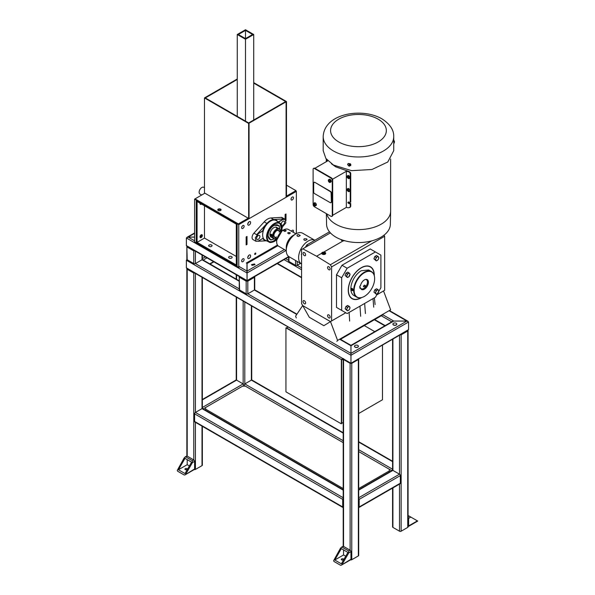 <?xml version="1.0" encoding="UTF-8"?>
<svg xmlns="http://www.w3.org/2000/svg" width="595" height="595" viewBox="0 0 595 595"><rect width="100%" height="100%" fill="white"/><g stroke="black" fill="none" stroke-linecap="round" stroke-linejoin="round"><path stroke-width="0.89" d="M209.76 264.239L213.895 261.852M186.86 259.569L186.376 260.238L186.86 259.569M186.376 260.238L186.376 267.847L186.86 268.516L186.376 267.847L186.376 260.238L350.953 355.26L350.953 345.36L392.581 321.337L350.961 345.762L393.749 321.055L407.069 321.062M389.018 310.724L406.906 321.055L350.961 353.363L350.961 355.26L408.557 322.007L406.913 321.055L393.741 321.055L382.436 314.524M408.557 322.007L408.557 329.608L350.961 363.255L350.961 355.26M408.073 330.277L350.961 363.255L408.557 329.608M350.961 353.363L350.961 345.762M350.953 355.26L350.953 363.255L186.376 267.847M186.86 268.516L350.953 363.255L186.86 268.516M202.352 259.569L239.25 280.87L202.352 259.569M254.667 289.772L296.935 314.175L254.667 289.772M340.481 339.321L350.953 345.36L340.481 339.321M392.09 322.007L392.574 321.33M276.69 245.482L277.121 245.735L276.69 245.482M389.851 310.813L407.977 321.278L389.851 310.813M261.19 254.429L261.629 254.675L261.19 254.429M277.121 263.622L301.278 277.567L277.121 263.622M374.359 319.76L385.173 326.008L374.359 319.76M187.202 259.77L186.86 246.62L186.86 259.294A1.16 0.669 -0 0 0 187.202 259.77L193.784 263.57A1.16 0.669 -0 0 0 194.602 263.764A1.16 0.669 -0 0 0 195.428 263.57L202.01 259.77A1.16 0.669 -0 0 0 202.352 259.294L202.352 255.188M186.86 246.62L187.202 246.144M187.202 247.096L193.784 250.897L195.428 250.897M239.592 290.01L239.25 276.868L239.25 289.542A1.16 0.669 -0 0 0 239.592 290.01L246.174 293.811A1.16 0.669 -0 0 0 246.992 294.012A1.16 0.669 -0 0 0 247.817 293.811L254.4 290.01A1.16 0.669 -0 0 0 254.742 289.542L254.742 276.868A1.16 0.669 -0 0 0 254.645 276.601M350.953 353.356L247.817 293.811L247.817 281.145L254.4 277.344A1.16 0.669 -0 0 0 254.742 276.868M239.25 276.868L239.592 276.392M239.592 277.344L246.174 281.145L247.817 281.145M300.557 263.369L297.188 265.311L301.278 267.668M288.62 256.981L288.62 261.034A1.16 0.669 -0 0 0 288.962 261.51L295.544 265.311A1.16 0.669 -0 0 0 296.37 265.504A1.16 0.669 -0 0 0 297.188 265.311L297.188 261.428M251.722 380.012L251.722 305.964M251.722 260.394L251.722 259.896M236.23 380.012L236.23 297.017M236.23 279.129L236.23 274.749M194.193 469.596A1.16 0.669 -0 0 0 194.602 469.641A1.16 0.669 -0 0 0 195.428 469.44L202.01 465.64A1.16 0.669 -0 0 0 202.352 465.164L202.352 426.325M202.352 408.52L202.352 277.463M194.602 468.964L185.008 474.899L194.364 469.5A1.16 0.669 -120 0 0 194.602 468.964L194.602 461.363A1.16 0.669 -120 0 0 194.364 460.552A1.16 0.669 -120 0 0 193.784 459.942L187.202 456.142L187.202 268.315M187.202 269.267L193.784 273.068L195.428 273.068M186.86 456.03L186.86 268.791M350.544 559.858A1.16 0.669 -0 0 0 350.953 559.902A1.16 0.669 -0 0 0 351.771 559.709L358.361 555.909A1.16 0.669 -0 0 0 358.696 555.433L358.696 359.06A1.16 0.669 -0 0 0 358.629 358.83M351.771 559.709L351.771 363.337L358.361 359.536A1.16 0.669 -0 0 0 358.696 359.06M350.953 559.233L341.351 565.168L350.708 559.769A1.16 0.669 -120 0 0 350.953 559.233L350.953 551.632A1.16 0.669 -120 0 0 350.708 550.821A1.16 0.669 -120 0 0 350.128 550.204L343.546 546.403L343.546 358.584M343.546 359.536L350.128 363.337L351.771 363.337M343.203 546.292L343.203 359.06M392.581 488.086L392.581 526.925A1.16 0.669 -0 0 0 392.916 527.401L399.505 531.201A1.16 0.669 -0 0 0 400.323 531.402A1.16 0.669 -0 0 0 401.149 531.201L407.731 527.401A1.16 0.669 -0 0 0 408.073 526.925L408.073 330.552A1.16 0.669 -0 0 0 407.999 330.322M401.149 531.201L401.149 334.829L407.731 331.028A1.16 0.669 -0 0 0 408.073 330.552M401.149 334.829L399.505 334.829M392.581 470.281L392.581 339.224M202.59 408.572L343.203 489.752L202.59 408.572A1.16 0.669 120 0 0 202.01 408.631L195.428 412.432A1.16 0.669 120 0 0 194.848 413.042A1.16 0.669 120 0 0 194.602 413.852L194.602 421.453A1.16 0.669 120 0 0 194.848 421.989L194.848 421.989A1.16 0.669 120 0 0 195.428 421.929M194.602 413.852L342.72 499.369A1.16 0.669 -60 0 1 342.965 498.558A1.16 0.669 -60 0 1 343.203 498.231M342.72 499.369L342.72 506.97A1.16 0.669 -60 0 0 342.965 507.505L342.965 507.505A1.16 0.669 -60 0 0 343.203 507.557M194.848 421.989L342.965 507.505L194.848 421.989M251.968 380.064L343.203 432.744L251.968 380.064A1.16 0.669 120 0 0 251.38 380.123L244.798 383.924A1.16 0.669 120 0 0 244.218 384.541A1.16 0.669 120 0 0 243.98 385.352L243.98 386.14L243.98 385.352A1.16 0.669 -120 0 0 243.734 384.541A1.16 0.669 -120 0 0 243.154 383.924L236.572 380.123A1.16 0.669 -120 0 0 235.992 380.064L202.352 399.49L235.992 380.064M202.352 407.962A1.16 0.669 60 0 1 202.59 408.296A1.16 0.669 60 0 1 202.761 408.668M399.505 483.69A1.16 0.669 -120 0 0 400.085 483.75L358.941 507.505A1.16 0.669 -120 0 0 359.179 506.97L359.179 499.369L400.323 475.613A1.16 0.669 -120 0 0 400.085 474.803A1.16 0.669 -120 0 0 399.505 474.193L392.916 470.392A1.16 0.669 -120 0 0 392.336 470.333L358.696 489.752L392.336 470.333M358.696 507.557A1.16 0.669 -120 0 0 358.941 507.505L400.085 483.75A1.16 0.669 -120 0 0 400.323 483.214L400.323 475.613M358.696 498.231A1.16 0.669 60 0 1 358.941 498.558A1.16 0.669 60 0 1 359.179 499.369M392.172 470.429A1.16 0.669 -60 0 1 392.336 470.057A1.16 0.669 -60 0 1 392.581 469.723M358.696 441.691L392.581 461.251L358.696 441.691M194.602 237.122L188.02 237.122L194.602 233.322M188.02 246.62L186.376 245.675L186.376 238.067L188.02 237.122M194.602 232.928L186.86 237.398L194.602 232.928M246.955 263.146L277.694 245.4M246.955 281.041L247.081 280.617L246.955 281.041M284.365 249.543L246.955 271.142L247.081 280.617L247.081 271.119L238.766 266.315M246.955 271.142L246.955 263.54L277.925 245.661M254.496 263.942L255.01 264.649L252.027 265.363L251.514 264.649L254.496 263.942M247.081 280.966L289.058 256.728L301.278 263.786A13.573 7.839 120 0 1 298.601 257.65A13.573 7.839 120 0 1 304.439 244.084A13.573 7.839 120 0 1 314.852 240.268L302.647 233.225A13.573 7.839 120 0 0 295.864 233.895A13.573 7.839 120 0 0 286.262 250.525A13.573 7.839 120 0 0 289.073 256.735L247.081 280.966M186.927 468.652A1.16 0.669 180 0 1 187.269 469.128A1.16 0.669 180 0 1 186.547 469.745A1.16 0.669 180 0 1 185.276 469.596A1.16 0.669 180 0 1 184.941 469.128A1.16 0.669 180 0 1 185.655 468.503A1.16 0.669 180 0 1 186.927 468.652M193.784 273.068L193.784 459.942L192.408 460.731L185.826 456.93L187.202 456.142A1.16 0.669 -120 0 0 186.614 456.082L184.182 457.882L177.258 470.429L177.6 471.18L184.182 474.981L185.008 474.899M186.927 469.596L185.276 469.596M178.418 469.76L185.008 458.358L191.59 462.159L185.008 473.561L178.418 469.76L187.202 464.688L189.396 465.959M185.826 474.037L192.408 462.635L194.602 461.363M192.408 460.731L192.408 462.635M186.614 456.082L185.008 457.012L185.826 456.93M187.202 459.623L187.202 464.688L187.202 459.623M343.27 558.913A1.16 0.669 180 0 1 343.613 559.389A1.16 0.669 180 0 1 342.891 560.014A1.16 0.669 180 0 1 341.627 559.865A1.16 0.669 180 0 1 341.285 559.389A1.16 0.669 180 0 1 342.006 558.772A1.16 0.669 180 0 1 343.27 558.913M350.128 363.337L350.128 550.204L348.759 551L342.177 547.199L343.546 546.403A1.16 0.669 -120 0 0 342.965 546.344L340.526 548.144L333.602 560.698L333.944 561.449L340.526 565.25L341.351 565.168M343.27 559.865L341.627 559.865M334.769 560.021L341.351 548.62L347.934 552.42L341.351 563.822L334.769 560.021L343.546 554.957L345.74 556.221M342.177 564.298L348.759 552.896L350.953 551.632M348.759 551L348.759 552.896M342.965 546.344L341.351 547.281L342.177 547.199M343.546 549.892L343.546 554.957L343.546 549.892M408.073 515.478L409.174 516.118L408.073 516.75M408.073 517.115A1.16 0.669 60 0 1 408.386 517.524A1.16 0.669 60 0 1 408.624 518.334L410.818 517.07L409.174 516.118M410.818 517.07L417.4 520.87L408.624 525.935A1.16 0.669 60 0 1 408.386 526.471L417.4 520.87M417.742 521.064L408.386 526.471A1.16 0.669 60 0 1 408.073 526.515M408.624 518.334L408.624 525.935M247.081 271.119L247.081 263.124L246.605 262.849M194.602 240.819L188.109 237.07L186.949 237.346M188.109 237.07L194.602 237.07M246.955 280.937L186.949 246.293L246.955 280.937M343.203 442.635L245.348 386.14L242.604 386.14L205.58 407.523L205.58 409.107L343.203 488.562M205.58 410.297L205.58 409.107M358.696 488.562L389.353 470.868L389.353 469.284L358.696 451.583M389.353 470.868L389.353 472.058M354.508 346.312A1.941 1.123 0 0 0 354.501 346.394A1.941 1.123 0 0 0 355.074 347.183A1.941 1.123 0 0 0 357.186 347.428A1.941 1.123 0 0 0 358.383 346.394A1.941 1.123 0 0 0 358.376 346.312M357.811 345.442A1.941 1.123 0 0 0 355.698 345.204A1.941 1.123 0 0 0 354.501 346.238A1.941 1.123 0 0 0 355.074 347.026A1.941 1.123 0 0 0 357.186 347.272A1.941 1.123 0 0 0 358.383 346.238A1.941 1.123 0 0 0 357.811 345.442M392.908 324.141A1.941 1.123 0 0 0 392.901 324.223A1.941 1.123 0 0 0 393.474 325.011A1.941 1.123 0 0 0 395.586 325.257A1.941 1.123 0 0 0 396.783 324.223A1.941 1.123 0 0 0 396.776 324.141M396.218 323.271A1.941 1.123 0 0 0 394.098 323.033A1.941 1.123 0 0 0 392.901 324.067A1.941 1.123 0 0 0 393.474 324.855A1.941 1.123 0 0 0 395.586 325.101A1.941 1.123 0 0 0 396.783 324.067A1.941 1.123 0 0 0 396.218 323.271M376.761 294.897L384.653 290.293L384.653 236.282L331.601 266.91L330.374 264.738L316.592 256.222L302.81 248.822L301.583 249.58L301.583 303.591L309.311 317.291L323.873 325.696L331.601 320.921L331.601 266.91M296.303 317.975L295.596 316.183L302.684 305.547L330.493 321.605L345.769 312.762L331.601 320.921M341.984 310.575L336.495 307.407L341.656 310.382L341.656 277.761L347.153 268.248L375.4 251.938L380.897 255.106L380.897 287.727L378.792 291.379M375.4 251.938L370.239 248.955L341.984 265.266L336.495 274.778L336.495 307.407M384.653 290.293L376.799 294.822M377.528 293.558L375.4 297.247L347.153 313.558L341.656 310.382M330.143 317.142A1.83 1.056 60 0 1 329.764 317.983A1.83 1.056 60 0 1 328.857 317.894A1.83 1.056 60 0 1 327.562 315.655A1.83 1.056 60 0 1 327.942 314.822A1.83 1.056 60 0 1 328.857 314.911A1.83 1.056 60 0 1 330.143 317.142M304.328 300.75A1.83 1.056 60 0 1 305.622 302.989A1.83 1.056 60 0 1 305.242 303.822A1.83 1.056 60 0 1 304.328 303.733A1.83 1.056 60 0 1 303.041 301.494A1.83 1.056 60 0 1 303.413 300.661A1.83 1.056 60 0 1 304.328 300.75M328.857 266.768A1.83 1.056 60 0 1 330.143 269.007A1.83 1.056 60 0 1 329.764 269.84A1.83 1.056 60 0 1 328.857 269.751A1.83 1.056 60 0 1 327.562 267.512A1.83 1.056 60 0 1 327.942 266.679A1.83 1.056 60 0 1 328.857 266.768M304.328 252.607A1.83 1.056 60 0 1 305.622 254.846A1.83 1.056 60 0 1 305.242 255.679A1.83 1.056 60 0 1 304.328 255.59A1.83 1.056 60 0 1 303.041 253.358A1.83 1.056 60 0 1 303.413 252.518A1.83 1.056 60 0 1 304.328 252.607M330.411 232.89L302.81 248.822M344.646 240.573L343.166 240.886L323.732 252.101A2.008 1.16 180 0 1 325.153 252.466L325.197 254.229C323.382 254.816 322.215 254.504 321.679 253.284L316.592 256.222M325.19 252.488L325.153 252.466A2.008 1.16 180 0 1 325.108 254.08A2.008 1.16 180 0 1 322.944 254.333A2.008 1.16 180 0 1 321.679 253.284L322.252 252.451M321.679 253.284A2.008 1.16 180 0 1 322.23 252.466L322.222 252.466A2.008 1.16 180 0 1 322.267 252.436A2.008 1.16 180 0 1 323.732 252.101M344.401 240.655A2.008 1.16 180 0 1 343.166 240.886L341.128 239.592M384.653 236.282L384.013 235.151M371.682 240.893L330.374 264.738M347.398 277.53L345.093 275.448L345.978 273.164L347.748 272.146L349.168 272.964L350.053 274.221L348.64 276.958L347.398 277.53L345.093 275.448M346.513 276.266L347.398 273.99L349.168 272.964M348.64 273.417A2.194 1.264 -60 0 1 349.622 273.507M349.853 273.826A2.194 1.264 -60 0 1 349.853 275.15M347.197 274.912A2.194 1.264 -60 0 1 348.187 273.678M346.974 276.809A2.194 1.264 -60 0 1 346.974 275.492M348.187 277.218A2.194 1.264 -60 0 1 347.197 277.129M347.398 273.99L345.978 273.164M349.622 275.73A2.194 1.264 -60 0 1 348.64 276.958M376.226 294.168L373.92 292.093L374.805 289.81L376.576 288.791L377.996 289.609L378.881 290.866L377.468 293.603L376.226 294.168L373.92 292.093M375.341 292.911L376.226 290.628L377.996 289.609M377.468 290.062A2.194 1.264 -60 0 1 378.457 290.152M378.68 290.472A2.194 1.264 -60 0 1 378.68 291.788M376.025 291.557A2.194 1.264 -60 0 1 377.014 290.323M375.802 293.454A2.194 1.264 -60 0 1 375.802 292.138M377.014 293.863A2.194 1.264 -60 0 1 376.025 293.774M376.226 290.628L374.805 289.81M378.457 292.376A2.194 1.264 -60 0 1 377.468 293.603M341.984 265.266L347.153 268.248M336.495 274.778L341.656 277.761M324.639 253.53L324 253.158L322.735 253.559M324.543 253.753L324.848 253.076L324 252.592L322.84 252.771L322.527 253.44L324.543 253.753M322.84 253.336L322.84 252.771M324 253.158L324 252.592M342.125 239.949L343.3 240.328M343.166 240.886A2.008 1.16 180 0 1 341.21 239.621M301.583 254.623L301.583 287.251M305.384 247.334L306.767 244.932L308.158 245.735M301.278 254.452L301.583 253.916M306.767 244.932L329.481 231.819M374.285 275.723A18.415 10.628 120 0 0 365.918 266.024A18.415 10.628 120 0 0 361.277 267.713A18.415 10.628 120 0 0 349.116 295.135A18.415 10.628 120 0 0 361.277 297.783A18.415 10.628 120 0 0 361.701 297.53M370.261 266.902A18.214 10.517 120 0 0 370.135 266.835A18.214 10.517 120 0 0 365.769 266.039M349.057 294.994A18.214 10.517 120 0 0 351.928 298.378A18.214 10.517 120 0 0 352.047 298.445M348.187 310.508L347.398 310.813L345.093 308.731L345.978 306.455L347.748 305.428L349.853 307.117A2.194 1.264 -60 0 1 349.853 308.433L349.622 309.013A2.194 1.264 -60 0 1 348.64 310.248L348.187 310.508A2.194 1.264 -60 0 1 347.197 310.419L346.974 310.099A2.194 1.264 -60 0 1 346.974 308.783L347.197 308.195A2.194 1.264 -60 0 1 348.187 306.968L348.64 306.708A2.194 1.264 -60 0 1 349.622 306.797M377.014 260.573L376.226 260.885L373.92 258.803L374.805 256.519L376.576 255.5L378.68 257.189A2.194 1.264 -60 0 1 378.68 258.505L378.457 259.085A2.194 1.264 -60 0 1 377.468 260.312L377.014 260.573A2.194 1.264 -60 0 1 376.025 260.491L375.802 260.164A2.194 1.264 -60 0 1 375.802 258.847L376.025 258.267A2.194 1.264 -60 0 1 377.014 257.04L377.468 256.772A2.194 1.264 -60 0 1 378.457 256.862M364.4 272.711A14.496 8.367 -60 0 1 373.972 274.801A14.496 8.367 -60 0 1 364.4 296.384A14.496 8.367 -60 0 1 360.741 297.716A14.496 8.367 -60 0 1 354.322 288.225A14.496 8.367 -60 0 1 364.4 272.711M360.563 297.738A14.734 8.508 -60 0 1 360.384 297.768A14.734 8.508 -60 0 1 356.74 297.143A14.734 8.508 -60 0 1 354.479 285.332A14.734 8.508 -60 0 1 364.103 272.346A14.734 8.508 -60 0 1 371.473 271.618A14.734 8.508 -60 0 1 373.839 274.466A14.734 8.508 -60 0 1 373.905 274.637M359.863 286.106L359.863 288.233L360.481 287.876A5.69 3.287 120 0 0 360.644 288.374A5.69 3.287 120 0 0 364.4 289.192A5.69 3.287 120 0 0 368.357 283.108A5.69 3.287 120 0 0 365.836 279.382A5.69 3.287 120 0 0 364.4 279.903A5.69 3.287 120 0 0 360.481 285.749L359.863 286.106M360.518 288.017A5.206 3.005 120 0 0 361.21 288.724A5.206 3.005 120 0 0 363.813 288.463A5.206 3.005 120 0 0 367.212 283.875A5.206 3.005 120 0 0 366.416 279.702A5.206 3.005 120 0 0 365.464 279.457M359.863 287.117L360.481 287.876M364.289 285.183L365.352 285.801L365.129 286.53L363.686 286.85L363.367 286.336L364.289 285.183M363.686 286.85L363.367 286.336M364.988 285.228L365.352 285.801M351.764 289.148L352.225 289.981M351.66 289.936L352.292 289.877L351.66 289.088L351.905 289.795M363.605 286.797A1.041 0.826 144.9 0 1 365.308 285.615M363.567 286.76A1.064 0.84 144.9 0 1 365.285 285.563M351.868 288.783L351.132 289.207L351.868 290.486C352.82 290.464 352.82 289.899 351.868 288.783M351.868 290.486L352.054 290.591A1.302 0.751 60 0 0 352.976 290.055A1.302 0.751 60 0 0 352.054 288.463A1.302 0.751 60 0 0 351.132 288.999A1.302 0.751 60 0 0 351.139 289.111M351.199 288.962L351.489 288.352L352.158 288.404L352.783 289.103L352.783 290.605L352.158 290.531M356.74 297.143L353.906 295.507A14.734 8.508 -60 0 1 351.645 283.703A14.734 8.508 -60 0 1 361.277 270.718L368.647 269.981L371.473 271.618M374.151 275.277A18.214 10.517 120 0 0 370.38 266.976A18.214 10.517 120 0 0 361.277 267.876A18.214 10.517 120 0 0 349.377 283.927A18.214 10.517 120 0 0 352.173 298.519A18.214 10.517 120 0 0 361.247 297.634M378.457 259.085L377.468 260.312M376.025 258.267L376.226 257.345L377.014 257.04M377.468 256.772L377.996 256.319M376.226 257.345L374.805 256.519M375.802 260.164L375.341 259.621L375.802 258.847M375.341 259.621L373.92 258.803M376.226 260.885L376.025 260.491M378.68 257.189L378.68 258.505M349.622 309.013L348.64 310.248M347.197 308.195L347.398 307.273L348.187 306.968M348.64 306.708L349.168 306.254M347.398 307.273L345.978 306.455M346.974 310.099L346.513 309.556L346.974 308.783M346.513 309.556L345.093 308.731M347.398 310.813L347.197 310.419M349.853 307.117L349.853 308.433M347.249 177.518L348.075 177.466L348.521 176.633L348.462 177.518L349.406 177.831L348.462 177.838L348.135 178.396L347.361 177.25M350.076 177.474L349.86 177.965A1.584 1.257 -156.6 0 1 348.402 178.634L346.87 177.117L347.175 176.187A1.584 1.257 -156.6 0 1 348.633 175.518L350.158 177.065L349.711 177.912M349.86 177.965A1.584 1.257 -156.6 0 0 349.942 177.555L348.402 176.038L346.87 177.117M348.187 177.221L348.469 178.009M348.313 177.987L348.135 178.396M348.313 177.236L348.075 177.786M348.529 201.921L348.529 202.917L350.73 203.505L350.73 206.324L350.113 207.313L348.201 207.781A32.762 18.914 180 0 1 346.35 207.395L332.687 215.286A1.874 1.078 60 0 1 332.3 216.141A1.874 1.078 60 0 1 332.062 216.223M349.667 207.566L350.73 206.324M350.73 203.505L350.247 203.787L350.247 206.606M350.247 203.787A32.762 18.914 180 0 1 348.744 203.542L347.8 202.642L348.744 202.092L348.06 202.188M331.415 163.759L335.714 166.838L348.67 171.39L350.15 172.119L350.73 173.257L350.247 173.539L350.247 202.337A32.762 18.914 180 0 1 348.744 202.092M350.247 173.539L349.667 172.394L348.201 171.665A32.762 18.914 180 0 1 346.35 171.278L346.35 207.395M349.711 190.906L350.158 190.058L348.633 188.511A1.584 1.257 -156.6 0 0 347.175 189.173L346.87 190.11L348.402 189.031A1.584 1.257 -156.6 0 1 348.402 191.627L346.87 190.11M348.313 176.611L348.075 177.466M350.73 173.257L350.73 202.062L350.247 202.337M313.729 168.37A1.874 1.078 60 0 1 313.915 168.207A1.874 1.078 60 0 1 314.852 168.303L327.845 160.799M346.35 171.278L332.508 179.266M314.435 168.541L314.852 168.303L331.363 177.838A1.874 1.078 60 0 1 332.687 180.129L332.687 215.286L332.27 215.524A1.874 1.078 -120 0 1 331.876 216.387A1.874 1.078 -120 0 1 330.946 216.29L314.435 206.755A1.874 1.078 -120 0 1 313.111 204.464L313.111 169.307A1.874 1.078 -120 0 1 313.498 168.452A1.874 1.078 -120 0 1 314.435 168.541L330.946 178.076L331.363 177.838M326.908 159.252L326.752 161.431M326.662 213.821A32.167 18.571 0 0 0 335.714 224.151A32.167 18.571 0 0 0 370.588 228.227A32.167 18.571 0 0 0 390.632 211.247A32.167 18.571 0 0 0 390.632 211.024L390.632 159.036M347.249 190.348L348.082 190.452L348.521 189.619L348.462 190.504L349.414 190.817L348.462 190.831L348.142 191.382L347.249 190.348M332.687 180.129L332.27 180.367A1.874 1.078 -120 0 0 330.946 178.076M332.27 180.367L332.27 215.524M393.734 136.605L393.734 150.684L387.791 161.996L371.964 169.501L351.586 170.661L333.52 165.083L325.874 158.478L323.189 150.684L323.189 136.605A35.276 20.364 0 0 0 333.52 151.004A35.276 20.364 0 0 0 371.964 155.421A35.276 20.364 0 0 0 393.734 136.605C393.942 129.978 389.985 124.05 381.878 118.822C362.11 107.293 324.186 113.392 323.189 136.605M326.35 213.635L326.573 224.36A31.892 18.408 0 0 0 335.915 237.152A31.892 18.408 0 0 0 370.484 241.191A31.892 18.408 0 0 0 390.35 224.36L390.632 211.247M348.313 189.589L348.082 190.452M348.187 190.214L348.469 191.002M348.313 190.98L348.142 191.382M348.313 190.229L348.082 190.772M315.372 205.952L315.7 205.23L314.577 203.289A1.584 0.915 -120 0 0 313.788 203.207L314.472 202.806A1.584 0.915 60 0 1 315.268 202.888A1.584 0.915 60 0 1 316.302 204.286A1.584 0.915 60 0 1 316.064 205.558L314.577 205.877A1.584 0.915 -120 0 1 314.272 205.647A1.584 0.915 -120 0 1 313.498 204.316A2.521 2.521 0 0 0 314.272 205.647M328.626 179.675L329.318 179.281A1.584 0.915 60 0 1 330.106 179.355A1.584 0.915 60 0 1 331.147 180.754A1.584 0.915 60 0 1 330.902 182.025L330.21 182.427A1.584 0.915 -120 0 0 330.537 181.698A1.584 0.915 -120 0 0 329.414 179.757A1.584 0.915 -120 0 0 328.626 179.675A1.584 0.915 -120 0 0 328.299 180.404A1.584 0.915 -120 0 0 328.336 180.783A1.584 0.915 -120 0 0 329.109 182.122A1.584 0.915 -120 0 0 329.414 182.345A1.584 0.915 -120 0 0 330.21 182.427M314.101 182.375A1.183 0.684 60 0 1 314.227 182.263A1.183 0.684 60 0 1 314.815 182.323L330.56 191.412A1.183 0.684 60 0 1 331.4 192.862L331.4 202.032A1.183 0.684 60 0 1 331.155 202.575A1.183 0.684 60 0 1 330.991 202.627M348.246 163.484L347.8 164.324L348.246 163.484L350.433 163.818L350.886 164.808L350.433 165.67L350.886 164.808M313.788 203.207A1.584 0.915 -120 0 0 313.453 203.936A1.584 0.915 -120 0 0 313.498 204.316M314.815 182.323L330.277 191.575A1.183 0.684 -120 0 1 331.11 193.025L331.4 202.032M314.532 182.487A1.183 0.684 -120 0 0 313.937 182.427A1.183 0.684 -120 0 0 313.691 182.97L313.691 192.14A1.183 0.684 -120 0 0 314.532 193.591L330.277 202.679A1.183 0.684 -120 0 0 330.865 202.739A1.183 0.684 -120 0 0 331.11 202.196M350.715 165.172L349.176 166.243L347.629 164.696A1.599 1.264 24.9 0 1 349.176 163.632L350.626 165.611L350.797 165.246M394.359 141.141L393.92 142.979L393.667 140.762L393.92 140.368L394.426 141.625L393.816 140.1M313.915 205.193L315.023 205.61L314.391 204.918L314.829 204.211L314.19 204.576L313.915 203.683L313.915 205.193M328.752 181.661L329.868 182.077L329.228 181.386L329.868 181.021L329.035 181.044L328.752 180.151L328.752 181.661M314.42 204.903L313.714 204.851M329.258 181.371L328.552 181.319M306.611 238.833L307.094 239.465L305.443 240.425L304.276 240.187L303.792 239.465L304.276 238.751L306.611 238.833M297.433 236.237L296.95 235.516L297.433 234.802L298.601 234.564L300.259 235.516L298.601 236.475L297.433 236.237M305.109 247.49A11.64 6.716 -60 0 1 305.756 246.687M295.864 233.895L293.119 235.479A9.698 5.6 120 0 0 286.262 247.356L286.262 250.525M286.262 250.636L278.668 246.256A9.698 5.6 -60 0 1 276.66 241.815A9.698 5.6 -60 0 1 283.517 229.938A9.698 5.6 -60 0 1 288.367 229.454L295.96 233.835M289.936 232.638L290.315 233.136L289.006 233.895L287.69 233.136L288.077 232.563L289.936 232.638M285.816 230.265L286.202 230.763L284.886 231.522L283.577 230.763L283.956 230.191L285.816 230.265M283.517 229.938L282.149 230.726L276.66 240.231L276.66 241.815M342.928 358.621L341.351 359.536L286.493 327.86L288.069 326.953M343.203 358.785L341.627 359.692L343.203 358.785M364.281 325.577L375.095 331.824M382.496 345.048L382.496 399.758L358.696 413.495L382.221 399.914M341.627 423.357L343.203 422.443L341.627 423.357L341.627 360.012L343.203 359.097M341.351 423.833L341.627 359.692L285.942 327.86L285.942 391.845L341.351 423.833L341.351 359.849M341.627 359.692L285.942 327.86M383.544 290.977L390.632 309.794L337.581 340.422L336.882 341.396M389.509 311.014L390.632 309.794M340.139 339.514L382.927 314.815M330.493 321.605L337.581 340.422M201.698 195.026L199.935 194.007A3.882 2.239 -60 0 1 199.132 192.23A3.882 2.239 -60 0 1 200.82 188.325A3.882 2.239 -60 0 1 203.81 187.291L204.479 187.67M248.963 255.225L247.765 257.3L248.963 255.225M248.963 221.838L247.765 223.913L248.963 221.838M296.37 233.619L296.37 191.359L238.766 224.62L238.766 267.378L237.122 266.426L237.122 223.668L196.253 200.069L196.253 242.827L194.602 241.882L194.602 199.124L196.253 200.069L196.253 201.021L197.071 201.497L197.071 242.351L204.479 238.082L204.479 205.773M248.227 218.201L238.357 223.906L195.019 198.886L194.602 199.124M254.645 254.095A0.818 0.476 120 0 0 255.805 253.418C255.419 252.778 255.032 253.001 254.645 254.095M238.766 267.378L239.688 266.843M246.27 263.042L277.449 245.043M255.634 253.046L255.805 253.418M285.942 220.388L285.942 214.007L285.124 214.483L285.124 219.31L285.124 214.483L286.002 213.977L286.002 220.589M247.022 244.426L247.022 236.446L246.144 236.951L246.144 244.932L247.022 244.426L246.992 236.498L246.174 236.966L246.144 244.872M293.142 232.214A1.748 1.012 120 0 0 293.491 231.031A1.748 1.012 120 0 0 293.127 230.235A1.748 1.012 120 0 0 291.401 231.21M293.491 197.778A1.748 1.012 120 0 0 293.127 196.975A1.748 1.012 120 0 0 291.781 197.443A1.748 1.012 120 0 0 291.022 199.199A1.748 1.012 120 0 0 291.379 200.002A1.748 1.012 120 0 0 292.725 199.533A1.748 1.012 120 0 0 293.491 197.778M244.114 259.539A1.748 1.012 120 0 0 243.757 258.736A1.748 1.012 120 0 0 242.41 259.204A1.748 1.012 120 0 0 241.644 260.96A1.748 1.012 120 0 0 242.009 261.763A1.748 1.012 120 0 0 243.355 261.294A1.748 1.012 120 0 0 244.114 259.539M250.629 255.902A2.038 1.175 120 0 0 250.205 254.972A2.038 1.175 120 0 0 248.636 255.515A2.038 1.175 120 0 0 247.751 257.568A2.038 1.175 120 0 0 248.167 258.498A2.038 1.175 120 0 0 249.744 257.955A2.038 1.175 120 0 0 250.629 255.902M250.629 222.515A2.038 1.175 120 0 0 250.205 221.585A2.038 1.175 120 0 0 248.636 222.128A2.038 1.175 120 0 0 247.751 224.181A2.038 1.175 120 0 0 248.167 225.111A2.038 1.175 120 0 0 249.744 224.568A2.038 1.175 120 0 0 250.629 222.515M244.114 226.279A1.748 1.012 120 0 0 243.757 225.483A1.748 1.012 120 0 0 242.41 225.951A1.748 1.012 120 0 0 241.644 227.707A1.748 1.012 120 0 0 242.009 228.502A1.748 1.012 120 0 0 243.355 228.034A1.748 1.012 120 0 0 244.114 226.279M241.763 227.022L242.351 226.011M291.498 231.262L291.721 230.763M291.141 198.514L291.721 197.51M241.763 260.275L242.351 259.271M248.643 123.425L204.479 97.93L204.479 192.944L248.643 218.439L248.643 123.425L249.052 123.187L249.052 218.677L286.083 197.302L286.083 101.805L286.083 196.826L295.953 191.121L296.37 191.359M197.071 242.351L196.253 241.882L196.253 201.021L237.122 224.62L237.122 265.474L236.297 264.998L236.297 224.144L237.122 224.62L237.122 223.668L238.766 224.62M242.239 259.398A1.651 0.952 -60 0 1 241.823 260.119M242.239 226.145A1.651 0.952 -60 0 1 241.823 226.859M200.024 236.855A1.651 0.952 -60 0 1 200.738 235.189A1.651 0.952 -60 0 1 202.01 234.75A1.651 0.952 -60 0 1 202.352 235.508A1.651 0.952 -60 0 1 201.631 237.167A1.651 0.952 -60 0 1 200.366 237.606A1.651 0.952 -60 0 1 200.024 236.855M201.489 204.048A1.651 0.952 -60 0 1 200.366 204.353A1.651 0.952 -60 0 1 200.024 203.594A1.651 0.952 -60 0 1 200.061 203.222M201.489 234.705A1.651 0.952 -60 0 1 201.534 235.032A1.651 0.952 -60 0 1 200.061 237.174M200.671 203.572A1.651 0.952 -60 0 1 200.061 203.921M212.051 245.475C211.567 246.91 210.451 247.104 208.704 246.04A1.748 1.012 180 0 1 208.629 245.757A1.748 1.012 180 0 1 210.132 244.761A1.748 1.012 180 0 1 212.051 245.475L212.125 245.757M237.122 266.426L196.253 242.827L196.253 241.882L237.122 265.474L237.122 266.426M232.072 257.033A1.748 1.012 180 0 1 232.147 257.323A1.748 1.012 180 0 1 230.652 258.319A1.748 1.012 180 0 1 228.725 257.605A1.748 1.012 180 0 1 228.651 257.323A1.748 1.012 180 0 1 230.153 256.319A1.748 1.012 180 0 1 232.072 257.033M236.297 256.445L204.479 238.082M221.013 210.02A1.651 0.952 180 0 1 221.028 210.05A1.651 0.952 180 0 0 218.967 209.373A1.651 0.952 180 0 0 217.829 210.05A1.651 0.952 180 0 1 219.399 209.336A1.651 0.952 180 0 1 221.013 210.02M218.335 210.526L220.522 210.526M246.174 244.887L246.992 244.411M291.2 198.358A1.651 0.952 120 0 0 291.609 197.637M264.187 221.868L266.902 223.437A11.64 6.716 120 0 0 262.685 230.89L256.646 234.698L266.902 223.437A11.64 6.716 -60 0 1 270.286 220.641A11.64 6.716 -60 0 1 273.663 219.533L270.948 217.963A11.64 6.716 -60 0 0 267.564 219.072A11.64 6.716 -60 0 0 264.187 221.868L253.931 233.128A4.463 2.573 120 0 0 252.994 239.569L256.014 241.31L258.245 241.087L263.28 238.179A11.253 6.493 -60 0 1 262.633 234.913A11.253 6.493 -60 0 1 263.28 230.89L263.235 230.867A11.253 6.5 -60 0 1 270.539 221.102A11.253 6.5 -60 0 1 276.37 220.671A11.253 6.5 -60 0 1 276.4 220.693L280 223.14A10.933 6.314 120 0 0 279.97 223.118A10.933 6.314 120 0 0 274.302 223.534A10.933 6.314 120 0 0 266.575 236.929A10.933 6.314 120 0 0 269.044 242.046A10.933 6.314 120 0 0 269.074 242.061L268.434 241.749M267.371 241.228L266.686 240.901M262.685 230.89L263.235 230.867M258.245 235.546A2.328 1.346 -60 0 1 259.405 235.427A2.328 1.346 -60 0 1 259.889 236.498A2.328 1.346 -60 0 1 258.245 239.346A2.328 1.346 -60 0 1 257.077 239.458A2.328 1.346 -60 0 1 256.594 238.394A2.328 1.346 -60 0 1 258.245 235.546M281.361 224.672A2.328 1.346 -60 0 1 281.279 224.144A2.328 1.346 -60 0 1 282.93 221.295A2.328 1.346 -60 0 1 284.09 221.176A2.328 1.346 -60 0 1 284.574 222.24A2.328 1.346 -60 0 1 282.93 225.096A2.328 1.346 -60 0 1 281.762 225.208A2.328 1.346 -60 0 1 281.517 224.984M266.582 240.767L268.204 241.615M276.69 239.577A10.472 6.047 -60 0 1 274.563 241.168A10.472 6.047 -60 0 1 269.327 241.689A10.472 6.047 -60 0 1 267.155 236.892A10.472 6.047 -60 0 1 274.563 224.062A10.472 6.047 -60 0 1 279.799 223.542A10.472 6.047 -60 0 1 281.971 228.339A10.472 6.047 -60 0 1 281.643 231.046M279.442 223.363A10.472 6.047 -60 0 1 281.279 227.945A10.472 6.047 -60 0 1 280.684 231.671M276.801 238.387A10.472 6.047 -60 0 1 273.879 240.774A10.472 6.047 -60 0 1 268.992 241.466M279.91 229.38L279.114 225.676L273.879 225.222C273.291 225.029 267.906 229.878 267.817 235.717L270.829 240.03L274.429 238.87M274.325 238.848L270.732 240.016M279.055 225.594L279.843 229.291M276.638 238.29L276.534 238.35A5.623 3.25 -60 0 0 276.623 238.297A5.392 3.116 -60 0 1 272.889 236.051A5.392 3.116 -60 0 1 276.668 229.469A5.392 3.116 -60 0 1 280.513 231.574L280.513 231.462A5.623 3.25 -60 0 0 279.353 228.882L278.282 228.264M276.534 238.35A5.623 3.25 -60 0 1 273.722 238.625A5.623 3.25 -60 0 1 272.562 236.051A5.623 3.25 -60 0 1 275.016 230.391A5.623 3.25 -60 0 1 279.353 228.882M273.722 238.625L271.067 237.093A5.623 3.25 -60 0 1 269.899 234.512A5.623 3.25 -60 0 1 272.354 228.852A5.623 3.25 -60 0 1 276.69 227.35L277.426 227.773M270.465 234.839L270.822 234.251L271.536 234.333L272.153 235.018L272.153 236.49L270.822 235.724L270.465 234.839M278.11 228.175L276.593 228.041L276.43 227.416L277.292 227.729M276.593 228.041L276.162 227.617M271.558 234.356A1.16 0.669 -120 0 0 270.762 234.839L270.762 235.01A0.952 0.55 60 0 1 271.439 234.623A0.952 0.55 60 0 1 272.108 235.791A0.952 0.55 60 0 1 271.439 236.178A0.952 0.55 60 0 1 270.762 235.01M271.506 236.215A1.16 0.669 -120 0 0 271.58 236.267A1.16 0.669 -120 0 0 272.406 235.873M276.727 227.595L278.282 228.279L276.727 227.595M277.88 228.257L276.809 227.811L277.88 228.257M271.908 235.679L271.201 235.739L271.201 234.787L271.908 235.679M271.327 234.869L271.848 235.761M257.94 233.627L263.28 230.89M258.245 233.805L255.329 237.732L256.014 241.31M278.49 222.113L282.93 219.548L285.161 219.332L285.845 222.902L282.097 227.312M278.215 221.928L283.927 218.953L273.663 219.533A11.64 6.716 120 0 1 277.53 221.459M282.119 227.573L282.632 227.007M285.161 219.332L282.142 217.584A4.463 2.573 120 0 0 281.204 217.383L270.948 217.963M257.888 241.272L266.434 240.789M204.479 97.93L204.888 97.692L249.052 123.187L248.643 122.949L285.667 101.567L286.083 101.805L249.052 123.187L249.052 218.201L238.357 224.382L195.019 199.355L195.019 198.886L204.888 193.182M219.89 210.727A1.651 0.952 180 0 1 217.777 209.812A1.651 0.952 180 0 1 218.967 208.897A1.651 0.952 0 0 1 221.08 209.812A1.651 0.952 0 0 1 219.89 210.727M238.357 224.382L238.357 223.906M237.256 79.477L205.305 97.93L204.888 97.692L237.256 79.001M249.052 218.677L248.643 218.439M286.493 196.112L295.953 190.645L286.493 185.186M295.953 190.645L295.953 191.121M286.083 196.826L286.493 196.588L286.493 101.567L286.083 101.805L253.715 83.122M286.493 101.567L253.715 82.646M253.715 120.019L253.715 34.503L245.49 39.255L237.256 34.503L245.49 29.75L253.715 34.503M252.615 34.503L245.49 38.616L238.357 34.503L245.49 30.382L252.615 34.503M237.256 116.375L237.256 34.503M245.49 121.127L245.49 39.255M245.49 38.616L245.49 30.382M209.418 264.039L213.553 261.651M203.178 260.045L206.971 257.851M205.327 256.906L202.352 258.617M195.428 251.187L195.428 263.57L239.25 288.865M202.01 254.987L202.01 259.77L239.25 281.264M254.4 277.344L254.4 290.01L296.749 314.458M339.648 339.232L350.953 345.755M268.114 250.428L268.553 250.681M284.046 259.628L301.278 269.572M381.283 315.767L391.755 321.813M269.766 249.476L270.197 249.729M285.689 258.676L288.62 260.365M385.515 325.807L374.694 319.567M301.278 277.173L277.463 263.429M261.971 254.482L261.532 254.229M276.348 245.675L276.779 245.928M193.784 263.57L193.784 250.897M246.174 293.811L246.174 281.145M295.544 265.311L295.544 260.476M288.962 261.51L288.962 256.787M343.203 433.138L251.38 380.123L251.38 305.771M251.38 260.588L251.38 260.089M343.203 440.739L244.798 383.924L244.798 301.97M202.352 407.486L243.154 383.924L243.154 301.018M202.352 399.877L236.572 380.123L236.572 297.217M236.572 279.33L236.572 274.942M202.01 465.64L202.01 426.124M343.203 490.146L202.01 408.631L202.01 277.263M195.428 469.44L195.428 422.324M343.203 497.747L195.428 412.432L195.428 273.462M358.361 555.909L358.361 359.536M407.731 527.401L407.731 331.028M399.505 531.201L399.505 484.085M358.696 497.747L399.505 474.193L399.505 335.23M392.916 527.401L392.916 487.885M358.696 490.146L392.916 470.392L392.916 339.031M194.602 421.453L342.72 506.97M203.178 408.906L205.58 407.523M242.604 386.14L243.98 385.352L245.348 386.14M400.323 483.214L359.179 506.97M389.353 469.284L391.755 470.667M358.696 449.686L392.581 469.247M358.696 442.085L392.581 461.638M247.081 280.572L288.739 256.519M247.081 272.971L286.017 250.495M246.955 272.941L186.466 238.022M246.955 280.543L186.466 245.623M364.653 303.45L365.427 313.543M359.975 306.15L360.667 316.287M349.124 312.42L349.652 321.084M373.02 298.623L373.727 307.184M349.22 203.267L348.744 203.542M348.201 171.665L348.67 171.39M348.328 189.589A2.484 0.491 -81.8 0 1 348.402 189.031M378.182 119.186A27.883 16.102 180 0 1 378.182 141.952A27.883 16.102 180 0 1 338.748 141.952A27.883 16.102 180 0 1 338.748 119.186A27.883 16.102 180 0 1 378.182 119.186M349.176 166.243L349.176 163.632M281.703 231.009A10.554 6.091 120 0 0 282.023 228.309A10.554 6.091 120 0 0 274.563 224.003A10.554 6.091 120 0 0 267.103 236.922A10.554 6.091 120 0 0 274.563 241.228A10.554 6.091 120 0 0 276.682 239.651M282.037 228.004A10.933 6.314 120 0 0 280 223.14L281.799 230.934M266.984 241.049L265.154 240.164A11.253 6.5 -60 0 1 265.125 240.149A11.253 6.5 -60 0 1 263.258 238.193M262.819 238.446A11.64 6.716 120 0 0 266.389 240.767M279.65 229.097A8.166 4.715 120 0 0 279.65 228.889A8.166 4.715 120 0 0 273.879 225.55A8.166 4.715 120 0 0 268.107 235.553A8.166 4.715 120 0 0 273.879 238.885A8.166 4.715 120 0 0 274.057 238.781M279.323 230.882A4.113 2.373 120 0 0 276.705 230.496A3.882 2.239 -60 0 1 278.475 230.399A3.882 2.239 -60 0 1 279.278 232.169M276.534 236.922A3.882 2.239 -60 0 1 274.6 237.115A3.882 2.239 -60 0 1 273.797 235.434M276.705 230.496A4.113 2.373 120 0 0 273.797 235.531A4.113 2.373 120 0 0 275.448 237.606M283.927 218.953L281.204 217.383M256.646 234.698L253.931 233.128M374.374 297.835L375.095 304.551M350.076 190.467L349.86 190.958M326.291 161.699L326.291 159.036M332.3 216.141L331.876 216.387M313.915 168.207L313.498 168.452M347.718 164.265L347.889 163.893M328.336 180.783A2.521 2.521 0 0 0 329.109 182.122M394.455 141.878L394.098 143.239M274.079 236.817L276.861 238.424M277.962 230.094L280.773 231.723M269.044 242.046C269.743 242.834 271.558 242.619 274.481 241.406L276.675 239.778M278.475 230.399L276.653 230.6C273.953 233.054 273.269 235.226 274.6 237.115"/></g></svg>
